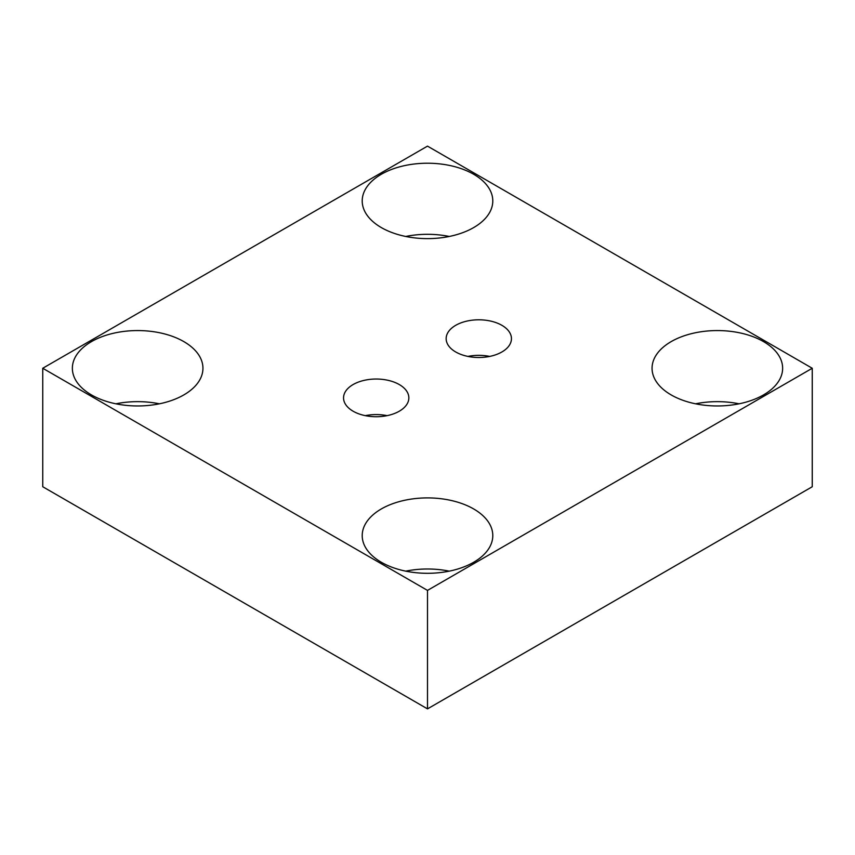 <?xml version="1.0" encoding="UTF-8"?>
<svg xmlns="http://www.w3.org/2000/svg" width="855" height="855" viewBox="0 0 855 855"><rect width="100%" height="100%" fill="white"/><g stroke="black" fill="none" stroke-linecap="round" stroke-linejoin="round"><path stroke-width="1.28" d="M473.67 508.949A65.29 37.695 0 0 0 402.513 500.774A65.29 37.695 0 0 0 362.21 535.604A65.29 37.695 0 0 0 381.33 562.259A65.29 37.695 0 0 0 452.487 570.435A65.29 37.695 0 0 0 492.79 535.604A65.29 37.695 0 0 0 473.67 508.949M449.26 571.151A65.29 37.695 0 0 0 405.74 571.151M473.67 174.27A65.29 37.695 0 0 0 402.513 166.094A65.29 37.695 0 0 0 362.21 200.925A65.29 37.695 0 0 0 381.33 227.58A65.29 37.695 0 0 0 452.487 235.756A65.29 37.695 0 0 0 492.79 200.925A65.29 37.695 0 0 0 473.67 174.27M449.26 236.461A65.29 37.695 0 0 0 405.74 236.461M183.825 341.605A65.29 37.695 0 0 0 112.668 333.439A65.29 37.695 0 0 0 72.365 368.259A65.29 37.695 0 0 0 91.485 394.925A65.29 37.695 0 0 0 162.642 403.09A65.29 37.695 0 0 0 202.945 368.259A65.29 37.695 0 0 0 183.825 341.605M159.415 403.806A65.29 37.695 0 0 0 115.895 403.806M763.515 341.605A65.29 37.695 0 0 0 692.358 333.439A65.29 37.695 0 0 0 652.055 368.259A65.29 37.695 0 0 0 671.175 394.925A65.29 37.695 0 0 0 742.332 403.09A65.29 37.695 0 0 0 782.635 368.259A65.29 37.695 0 0 0 763.515 341.605M739.105 403.806A65.29 37.695 0 0 0 695.585 403.806M489.68 356.417A32.65 18.853 0 0 0 467.92 356.417M501.885 325.317A32.65 18.853 0 0 0 466.306 321.234A32.65 18.853 0 0 0 446.15 338.644A32.65 18.853 0 0 0 455.715 351.971A32.65 18.853 0 0 0 491.294 356.065A32.65 18.853 0 0 0 511.45 338.644A32.65 18.853 0 0 0 501.885 325.317M387.08 415.648A32.65 18.853 0 0 0 365.32 415.648M399.285 384.558A32.65 18.853 0 0 0 363.706 380.464A32.65 18.853 0 0 0 343.55 397.885A32.65 18.853 0 0 0 353.115 411.212A32.65 18.853 0 0 0 388.694 415.295A32.65 18.853 0 0 0 408.85 397.885A32.65 18.853 0 0 0 399.285 384.558M812.25 368.259L427.5 146.13L42.75 368.259L427.5 590.399L812.25 368.259L812.25 486.741L427.5 708.87L42.75 486.741L42.75 368.259M427.5 590.399L427.5 708.87"/></g></svg>
